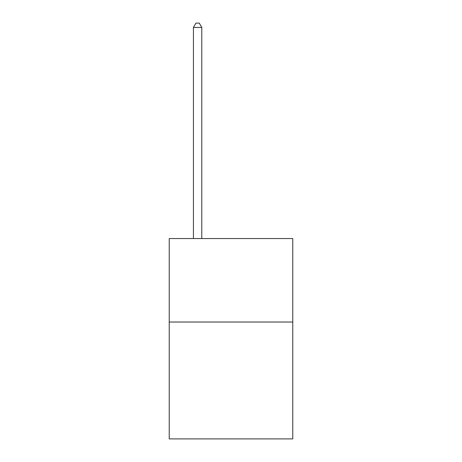 <?xml version="1.0" encoding="UTF-8"?>
<svg xmlns="http://www.w3.org/2000/svg" width="462" height="462" viewBox="0 0 462 462"><rect width="100%" height="100%" fill="white"/><g stroke="black" fill="none" stroke-linecap="round" stroke-linejoin="round"><path stroke-width="0.69" d="M292.775 322.026L292.775 438.9L169.225 438.9L169.225 238.548L292.775 238.548L292.775 322.026L169.225 322.026M201.784 238.548L201.784 27.443L193.434 27.443L193.434 238.548M193.434 27.443L195.94 23.1L199.278 23.1L201.784 27.443"/></g></svg>

